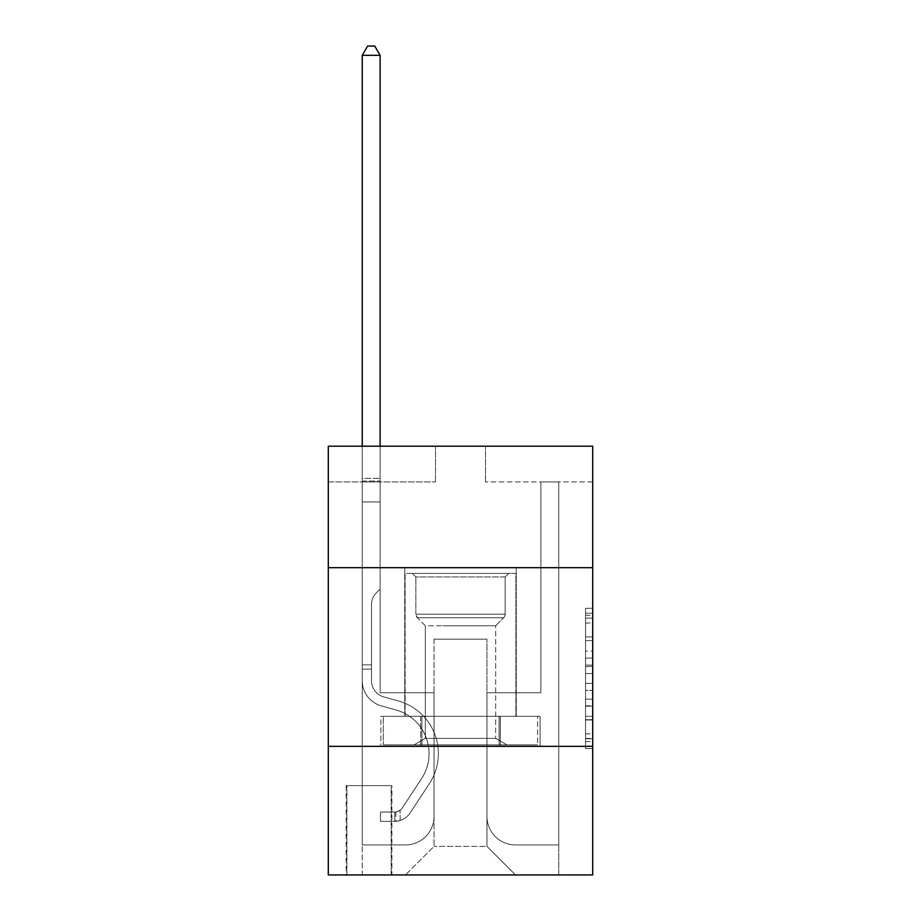 <?xml version="1.0" encoding="UTF-8"?>
<svg xmlns="http://www.w3.org/2000/svg" width="921" height="921" viewBox="0 0 921 921"><rect width="100%" height="100%" fill="white"/><g stroke="black" fill="none" stroke-linecap="round" stroke-linejoin="round"><path stroke-width="0.69" stroke-dasharray="4.61 3.45" d="M585.549 651.089L585.549 673.539L592.698 673.539L592.698 741.566L592.698 615.32L592.698 673.539L585.549 673.539L585.549 613.213L585.549 748.589L585.549 608.309L585.549 738.769L592.698 738.769L585.549 738.769L592.698 738.769L585.549 738.769L585.549 716.319L585.549 748.589L592.698 748.589L592.698 608.309L592.698 738.412L592.698 683.359L585.549 683.359L592.698 683.359L592.698 716.319L592.698 618.118L585.549 618.118L592.698 618.118L592.698 748.589L592.698 615.32L592.698 748.589L585.549 748.589L585.549 608.309L592.698 608.309L592.698 615.32L592.698 608.309L592.698 615.32L592.698 608.309L592.698 613.213L592.698 608.309L585.549 608.309L585.549 618.118L592.698 618.118L585.549 618.118L585.549 651.089L592.698 651.089M516.232 567.681L516.232 716.319L404.768 716.319L516.232 716.319L404.768 716.319L516.232 716.319L516.232 567.681L404.768 567.681L404.768 716.319L404.768 567.681L516.232 567.681M391.897 785.625L346.169 785.625L391.897 785.625L391.897 874.95L346.169 874.95L391.897 874.95M346.169 785.625L346.169 874.95M592.698 665.112L592.698 658.101L592.698 665.112L585.549 665.112L585.549 636.883L585.549 720.003L585.549 699.131L592.698 699.131L585.549 699.131L585.549 748.589L592.698 748.589L585.549 748.589L592.698 748.589L585.549 748.589L585.549 608.309L592.698 608.309L585.549 608.309L592.698 608.309L585.549 608.309L585.549 665.112L592.698 665.112M592.698 746.332L592.698 874.95L328.302 874.95L328.302 746.332L592.698 746.332L592.698 446.213L485.505 446.213L592.698 446.213L592.698 481.936L592.698 446.213L328.302 446.213L435.495 446.213L328.302 446.213L328.302 481.936L435.495 481.936L328.302 481.936L328.302 446.213L328.302 567.681L592.698 567.681L328.302 567.681L328.302 746.332L592.698 746.332L328.302 746.332M592.698 481.936L485.505 481.936L592.698 481.936M540.892 481.936L558.748 481.936L540.892 481.936L558.748 481.936L540.892 481.936L558.748 481.936L540.892 481.936L558.748 481.936L540.892 481.936L558.748 481.936L540.892 481.936L558.748 481.936L540.892 481.936L558.748 481.936L540.892 481.936L558.748 481.936L540.892 481.936L558.748 481.936L540.892 481.936L558.748 481.936L540.892 481.936L558.748 481.936L540.892 481.936L540.892 692.73L486.944 692.73L486.944 846.364L434.056 846.364L486.944 846.364L515.518 874.95L558.748 874.95L558.748 481.936L558.748 874.95L405.482 874.95L515.518 874.95L486.944 846.364L515.518 874.95L486.944 846.364L486.944 639.139L486.944 816.351A28.586 28.586 0 0 0 515.518 844.937L558.748 844.937L558.748 481.936L558.748 844.937L558.748 481.936L558.748 844.937L558.748 481.936L558.748 844.937L558.748 481.936L558.748 844.937L558.748 481.936L558.748 844.937L558.748 481.936L558.748 844.937L558.748 481.936L558.748 844.937L558.748 481.936L558.748 844.937L558.748 481.936L558.748 844.937L515.518 844.937A28.586 28.586 0 0 1 486.944 816.351A28.586 28.586 0 0 0 515.518 844.937A28.586 28.586 0 0 1 486.944 816.351A28.586 28.586 0 0 0 515.518 844.937A28.586 28.586 0 0 1 486.944 816.351A28.586 28.586 0 0 0 515.518 844.937A28.586 28.586 0 0 1 486.944 816.351A28.586 28.586 0 0 0 515.518 844.937A28.586 28.586 0 0 1 486.944 816.351A28.586 28.586 0 0 0 515.518 844.937A28.586 28.586 0 0 1 486.944 816.351A28.586 28.586 0 0 0 515.518 844.937A28.586 28.586 0 0 1 486.944 816.351A28.586 28.586 0 0 0 515.518 844.937A28.586 28.586 0 0 1 486.944 816.351A28.586 28.586 0 0 0 515.518 844.937A28.586 28.586 0 0 1 486.944 816.351A28.586 28.586 0 0 0 515.518 844.937A28.586 28.586 0 0 1 486.944 816.351L486.944 692.73L486.944 816.351L486.944 692.73L486.944 816.351L486.944 692.73L486.944 816.351L486.944 692.73L486.944 816.351L486.944 692.73L486.944 816.351L486.944 692.73L486.944 816.351L486.944 692.73L486.944 816.351L486.944 692.73L486.944 816.351L486.944 692.73L486.944 816.351L486.944 692.73L540.892 692.73L486.944 692.73L540.892 692.73L486.944 692.73L540.892 692.73L486.944 692.73L540.892 692.73L486.944 692.73L540.892 692.73L486.944 692.73L540.892 692.73L486.944 692.73L540.892 692.73L486.944 692.73L540.892 692.73L486.944 692.73L540.892 692.73L486.944 692.73L540.892 692.73L486.944 692.73L540.892 692.73L540.892 481.936M362.252 481.936L380.108 481.936L362.252 481.936L380.108 481.936L362.252 481.936L380.108 481.936L362.252 481.936L380.108 481.936L362.252 481.936L380.108 481.936L362.252 481.936L380.108 481.936L362.252 481.936L380.108 481.936L362.252 481.936L380.108 481.936L362.252 481.936L380.108 481.936L362.252 481.936L380.108 481.936L362.252 481.936L380.108 481.936L362.252 481.936L362.252 874.95L405.482 874.95L434.056 846.364L434.056 692.73L380.108 692.73L380.108 481.936L380.108 692.73L380.108 481.936L380.108 692.73L380.108 481.936L380.108 692.73L380.108 481.936L380.108 692.73L380.108 481.936L380.108 692.73L380.108 481.936L380.108 692.73L380.108 481.936L380.108 692.73L380.108 481.936L380.108 692.73L380.108 481.936L380.108 692.73L380.108 481.936L380.108 692.73L380.108 481.936L380.108 692.73L434.056 692.73L380.108 692.73L434.056 692.73L380.108 692.73L434.056 692.73L380.108 692.73L434.056 692.73L380.108 692.73L434.056 692.73L380.108 692.73L434.056 692.73L380.108 692.73L434.056 692.73L380.108 692.73L434.056 692.73L380.108 692.73L434.056 692.73L380.108 692.73L434.056 692.73L380.108 692.73L434.056 692.73L434.056 846.364L405.482 874.95L434.056 846.364L405.482 874.95L362.252 874.95L362.252 481.936L362.252 844.937L405.482 844.937A28.586 28.586 0 0 0 434.056 816.351L434.056 692.73L434.056 816.351A28.586 28.586 0 0 1 405.482 844.937A28.586 28.586 0 0 0 434.056 816.351A28.586 28.586 0 0 1 405.482 844.937A28.586 28.586 0 0 0 434.056 816.351A28.586 28.586 0 0 1 405.482 844.937A28.586 28.586 0 0 0 434.056 816.351A28.586 28.586 0 0 1 405.482 844.937A28.586 28.586 0 0 0 434.056 816.351A28.586 28.586 0 0 1 405.482 844.937A28.586 28.586 0 0 0 434.056 816.351A28.586 28.586 0 0 1 405.482 844.937A28.586 28.586 0 0 0 434.056 816.351A28.586 28.586 0 0 1 405.482 844.937A28.586 28.586 0 0 0 434.056 816.351A28.586 28.586 0 0 1 405.482 844.937A28.586 28.586 0 0 0 434.056 816.351A28.586 28.586 0 0 1 405.482 844.937A28.586 28.586 0 0 0 434.056 816.351A28.586 28.586 0 0 1 405.482 844.937L362.252 844.937L405.482 844.937L362.252 844.937L405.482 844.937L362.252 844.937L405.482 844.937L362.252 844.937L405.482 844.937L362.252 844.937L405.482 844.937L362.252 844.937L405.482 844.937L362.252 844.937L405.482 844.937L362.252 844.937L405.482 844.937L362.252 844.937L405.482 844.937L362.252 844.937L362.252 481.936M346.883 874.95L391.183 874.95L346.883 874.95L346.883 785.625L391.183 785.625L391.183 874.95L391.183 785.625L346.883 785.625L346.883 874.95M434.056 639.139L434.056 846.364L434.056 639.139L486.944 639.139L434.056 639.139M485.505 481.936L485.505 446.213L485.505 481.936M435.495 481.936L435.495 446.213L435.495 481.936M540.12 746.332L380.88 746.332L540.12 746.332L540.12 716.319L380.88 716.319L500.31 716.319L500.31 746.332L500.31 716.319L420.69 716.319L420.69 746.332L420.69 716.319L380.88 716.319L380.88 746.332L380.88 716.319L540.12 716.319L540.12 746.332M592.698 567.681L328.302 567.681M420.69 716.319L420.69 746.332L420.69 716.319M500.31 716.319L500.31 746.332L500.31 716.319M585.549 673.539L592.698 673.539L585.549 673.539M585.549 613.213L585.549 608.309L585.549 613.213L592.698 613.213L585.549 613.213M585.549 719.646L585.549 690.37L585.549 719.646L592.698 719.646L585.549 719.646M585.549 690.37L585.549 683.359L592.698 683.359L585.549 683.359L585.549 690.37L592.698 690.37L585.549 690.37M585.549 636.883L585.549 618.118L585.549 636.883L592.698 636.883L585.549 636.883M585.549 608.309L592.698 608.309L585.549 608.309L585.549 615.32L585.549 608.309L592.698 608.309M585.549 748.589L592.698 748.589L585.549 748.589L585.549 741.566L585.549 748.589M371.531 664.87L371.531 669.153L362.252 669.153L362.252 664.87L362.252 680.734L362.252 55.341L362.252 501.945L362.252 55.341L380.108 55.341L380.108 478.367L380.108 55.341L362.252 55.341L367.606 46.05L374.755 46.05L367.606 46.05L362.252 55.341L362.252 501.945L362.252 55.341L380.108 55.341L374.755 46.05L380.108 55.341L380.108 501.945L362.252 501.945L362.252 55.341L367.606 46.05L374.755 46.05L367.606 46.05L362.252 55.341L362.252 501.945L362.252 55.341L380.108 55.341L362.252 55.341L367.606 46.05L374.755 46.05L380.108 55.341L374.755 46.05L367.606 46.05L362.252 55.341L362.252 501.945L362.252 55.341L380.108 55.341L380.108 478.367L380.108 55.341L362.252 55.341L367.606 46.05L374.755 46.05L380.108 55.341L374.755 46.05L367.606 46.05L362.252 55.341L362.252 501.945L362.252 55.341L380.108 55.341L380.108 481.027L380.108 55.341L362.252 55.341L367.606 46.05L374.755 46.05L380.108 55.341L374.755 46.05L367.606 46.05L362.252 55.341L362.252 501.945L380.108 501.945L380.108 589.118L376.079 593.147A15.53 15.53 0 0 0 371.531 604.13A15.53 15.53 0 0 1 376.079 593.147L380.108 589.118L380.108 481.027L380.108 501.945L362.252 501.945L362.252 680.734A26.087 26.087 0 0 0 381.329 705.866A26.087 26.087 0 0 1 362.252 680.734L362.252 501.945L380.108 501.945L380.108 589.118L376.079 593.147A15.53 15.53 0 0 0 371.531 604.13A15.53 15.53 0 0 1 376.079 593.147L380.108 589.118L380.108 478.367L380.108 501.945L362.252 501.945L362.252 680.734A26.087 26.087 0 0 0 381.329 705.866A26.087 26.087 0 0 1 362.252 680.734L362.252 501.945L380.108 501.945L380.108 589.118L376.079 593.147A15.53 15.53 0 0 0 371.531 604.13A15.53 15.53 0 0 1 376.079 593.147L380.108 589.118L380.108 55.341L380.108 501.945L362.252 501.945L362.252 680.734A26.087 26.087 0 0 0 381.329 705.866A26.087 26.087 0 0 1 362.252 680.734L362.252 501.945L380.108 501.945L380.108 589.118L376.079 593.147A15.53 15.53 0 0 0 371.531 604.13A15.53 15.53 0 0 1 376.079 593.147L380.108 589.118L380.108 55.341L362.252 55.341L380.108 55.341L374.755 46.05L380.108 55.341L380.108 501.945L362.252 501.945L362.252 680.734A26.087 26.087 0 0 0 381.329 705.866L395.869 709.918L381.329 705.866A26.087 26.087 0 0 1 362.252 680.734L362.252 501.945L380.108 501.945L380.108 589.118L376.079 593.147A15.53 15.53 0 0 0 371.531 604.13A15.53 15.53 0 0 1 376.079 593.147L380.108 589.118L380.108 55.341L362.252 55.341L367.606 46.05L374.755 46.05L367.606 46.05L362.252 55.341L362.252 478.367L362.252 55.341L380.108 55.341L374.755 46.05L380.108 55.341L380.108 501.945L362.252 501.945L362.252 680.734A26.087 26.087 0 0 0 381.329 705.866A26.087 26.087 0 0 1 362.252 680.734L362.252 501.945L380.108 501.945L380.108 589.118L376.079 593.147A15.53 15.53 0 0 0 371.531 604.13A15.53 15.53 0 0 1 376.079 593.147L380.108 589.118L380.108 55.341L362.252 55.341L367.606 46.05L374.755 46.05L367.606 46.05L362.252 55.341L362.252 481.027L362.252 55.341L380.108 55.341L374.755 46.05L380.108 55.341L380.108 501.945L362.252 501.945L362.252 680.734A26.087 26.087 0 0 0 381.329 705.866A26.087 26.087 0 0 1 362.252 680.734L362.252 501.945L380.108 501.945L380.108 589.118L376.079 593.147A15.53 15.53 0 0 0 371.531 604.13A15.53 15.53 0 0 1 376.079 593.147L380.108 589.118L380.108 55.341L362.252 55.341L367.606 46.05L374.755 46.05L367.606 46.05L362.252 55.341L362.252 680.734A26.087 26.087 0 0 0 381.329 705.866L395.869 709.918L381.329 705.866A26.087 26.087 0 0 1 362.252 680.734L362.252 501.945L380.108 501.945L380.108 589.118L376.079 593.147A15.53 15.53 0 0 0 371.531 604.13A15.53 15.53 0 0 1 376.079 593.147L380.108 589.118L380.108 501.945L362.252 501.945L362.252 680.734A26.087 26.087 0 0 0 381.329 705.866A26.087 26.087 0 0 1 362.252 680.734L362.252 501.945L380.108 501.945L380.108 481.027L380.108 589.118L376.079 593.147A15.53 15.53 0 0 0 371.531 604.13A15.53 15.53 0 0 1 376.079 593.147L380.108 589.118L380.108 501.945L362.252 501.945L362.252 680.734A26.087 26.087 0 0 0 381.329 705.866A26.087 26.087 0 0 1 362.252 680.734L362.252 501.945L380.108 501.945L380.108 478.367L380.108 589.118L376.079 593.147A15.53 15.53 0 0 0 371.531 604.13A15.53 15.53 0 0 1 376.079 593.147L380.108 589.118L380.108 501.945L362.252 501.945L362.252 680.734A26.087 26.087 0 0 0 381.329 705.866L395.869 709.918A45.371 45.371 0 0 1 421.622 778.521A45.371 45.371 0 0 0 395.869 709.918L381.329 705.866A26.087 26.087 0 0 1 362.252 680.734L362.252 501.945L380.108 501.945L380.108 55.341L374.755 46.05L380.108 55.341L380.108 589.118L376.079 593.147A15.53 15.53 0 0 0 371.531 604.13A15.53 15.53 0 0 1 376.079 593.147L380.108 589.118L380.108 501.945L362.252 501.945L362.252 680.734L362.252 669.153L371.531 669.153L371.531 664.87L362.252 664.87L371.531 664.87L371.531 680.734L371.531 604.13L371.531 680.734A16.797 16.797 0 0 0 383.815 696.921A16.797 16.797 0 0 1 371.531 680.734L371.531 604.13L371.531 680.734L371.531 664.87L362.252 664.87L371.531 664.87L371.531 680.734A16.797 16.797 0 0 0 383.815 696.921A16.797 16.797 0 0 1 371.531 680.734L371.531 604.13L371.531 680.734A16.797 16.797 0 0 0 383.815 696.921A16.797 16.797 0 0 1 371.531 680.734L371.531 604.13L371.531 680.734L371.531 664.87L362.252 664.87L371.531 664.87L371.531 680.734A16.797 16.797 0 0 0 383.815 696.921L398.356 700.973L383.815 696.921A16.797 16.797 0 0 1 371.531 680.734L371.531 604.13L371.531 680.734A16.797 16.797 0 0 0 383.815 696.921A16.797 16.797 0 0 1 371.531 680.734L371.531 604.13L371.531 680.734L371.531 664.87L362.252 664.87L371.531 664.87L371.531 680.734A16.797 16.797 0 0 0 383.815 696.921A16.797 16.797 0 0 1 371.531 680.734L371.531 604.13L371.531 680.734A16.797 16.797 0 0 0 383.815 696.921L398.356 700.973L383.815 696.921A16.797 16.797 0 0 1 371.531 680.734L371.531 604.13L371.531 680.734L371.531 664.87L362.252 664.87L371.531 664.87L371.531 680.734A16.797 16.797 0 0 0 383.815 696.921A16.797 16.797 0 0 1 371.531 680.734L371.531 604.13L371.531 680.734A16.797 16.797 0 0 0 383.815 696.921A16.797 16.797 0 0 1 371.531 680.734L371.531 604.13L371.531 680.734L371.531 664.87L362.252 664.87M394.764 821.359A18.938 18.938 0 0 0 410.236 812.806L429.393 783.61A54.661 54.661 0 0 0 398.356 700.973L383.815 696.921L398.356 700.973A54.661 54.661 0 0 1 429.393 783.61A54.661 54.661 0 0 0 398.356 700.973L383.815 696.921A16.797 16.797 0 0 1 371.531 680.734A16.797 16.797 0 0 0 383.815 696.921A16.797 16.797 0 0 1 371.531 680.734L371.531 604.13L371.531 680.734A16.797 16.797 0 0 0 383.815 696.921A16.797 16.797 0 0 1 371.531 680.734A16.797 16.797 0 0 0 383.815 696.921L398.356 700.973L383.815 696.921A16.797 16.797 0 0 1 371.531 680.734A16.797 16.797 0 0 0 383.815 696.921L398.356 700.973L383.815 696.921A16.797 16.797 0 0 1 371.531 680.734A16.797 16.797 0 0 0 383.815 696.921A16.797 16.797 0 0 1 371.531 680.734A16.797 16.797 0 0 0 383.815 696.921L398.356 700.973A54.661 54.661 0 0 1 429.393 783.61A54.661 54.661 0 0 0 398.356 700.973L383.815 696.921A16.797 16.797 0 0 1 371.531 680.734A16.797 16.797 0 0 0 383.815 696.921L398.356 700.973L383.815 696.921A16.797 16.797 0 0 1 371.531 680.734A16.797 16.797 0 0 0 383.815 696.921A16.797 16.797 0 0 1 371.531 680.734A16.797 16.797 0 0 0 383.815 696.921L398.356 700.973L383.815 696.921A16.797 16.797 0 0 1 371.531 680.734A16.797 16.797 0 0 0 383.815 696.921L398.356 700.973A54.661 54.661 0 0 1 429.393 783.61L410.236 812.806L429.393 783.61A54.661 54.661 0 0 0 398.356 700.973L383.815 696.921A16.797 16.797 0 0 1 371.531 680.734A16.797 16.797 0 0 0 383.815 696.921A16.797 16.797 0 0 1 371.531 680.734A16.797 16.797 0 0 0 383.815 696.921L398.356 700.973L383.815 696.921A16.797 16.797 0 0 1 371.531 680.734A16.797 16.797 0 0 0 383.815 696.921L398.356 700.973A54.661 54.661 0 0 1 429.393 783.61A54.661 54.661 0 0 0 398.356 700.973L383.815 696.921L398.356 700.973A54.661 54.661 0 0 1 429.393 783.61A54.661 54.661 0 0 0 398.356 700.973L383.815 696.921L398.356 700.973A54.661 54.661 0 0 1 429.393 783.61L410.236 812.806L429.393 783.61A54.661 54.661 0 0 0 398.356 700.973L383.815 696.921L398.356 700.973A54.661 54.661 0 0 1 429.393 783.61A54.661 54.661 0 0 0 398.356 700.973L383.815 696.921L398.356 700.973A54.661 54.661 0 0 1 429.393 783.61A54.661 54.661 0 0 0 398.356 700.973L383.815 696.921L398.356 700.973A54.661 54.661 0 0 1 429.393 783.61L410.236 812.806A18.938 18.938 0 0 1 400.117 820.473A18.938 18.938 0 0 0 410.236 812.806L429.393 783.61A54.661 54.661 0 0 0 398.356 700.973L383.815 696.921L398.356 700.973A54.661 54.661 0 0 1 429.393 783.61A54.661 54.661 0 0 0 398.356 700.973L383.815 696.921L398.356 700.973A54.661 54.661 0 0 1 429.393 783.61A54.661 54.661 0 0 0 398.356 700.973A54.661 54.661 0 0 1 429.393 783.61L410.236 812.806L429.393 783.61A54.661 54.661 0 0 0 398.356 700.973A54.661 54.661 0 0 1 429.393 783.61L410.236 812.806L429.393 783.61A54.661 54.661 0 0 0 398.356 700.973A54.661 54.661 0 0 1 429.393 783.61A54.661 54.661 0 0 0 398.356 700.973A54.661 54.661 0 0 1 429.393 783.61L410.236 812.806A18.938 18.938 0 0 1 400.117 820.473C394.614 821.647 394.614 821.647 400.117 820.473C394.614 821.647 394.614 821.647 400.117 820.473A18.938 18.938 0 0 0 410.236 812.806L429.393 783.61A54.661 54.661 0 0 0 398.356 700.973A54.661 54.661 0 0 1 429.393 783.61L410.236 812.806L429.393 783.61A54.661 54.661 0 0 0 398.356 700.973A54.661 54.661 0 0 1 429.393 783.61A54.661 54.661 0 0 0 398.356 700.973A54.661 54.661 0 0 1 429.393 783.61L410.236 812.806L429.393 783.61A54.661 54.661 0 0 0 398.356 700.973A54.661 54.661 0 0 1 429.393 783.61L410.236 812.806A18.938 18.938 0 0 1 400.117 820.473C394.614 821.647 394.614 821.647 400.117 820.473C394.614 821.647 394.614 821.647 400.117 820.473A18.938 18.938 0 0 0 410.236 812.806L429.393 783.61A54.661 54.661 0 0 0 398.356 700.973A54.661 54.661 0 0 1 429.393 783.61A54.661 54.661 0 0 0 398.356 700.973A54.661 54.661 0 0 1 429.393 783.61L410.236 812.806L429.393 783.61A54.661 54.661 0 0 0 398.356 700.973A54.661 54.661 0 0 1 429.393 783.61L410.236 812.806A18.938 18.938 0 0 1 400.117 820.473C394.614 821.647 394.614 821.647 400.117 820.473C394.614 821.647 394.614 821.647 400.117 820.473A18.938 18.938 0 0 0 410.236 812.806L429.393 783.61L410.236 812.806A18.938 18.938 0 0 1 400.117 820.473C394.614 821.647 394.614 821.647 400.117 820.473C394.614 821.647 394.614 821.647 400.117 820.473A18.938 18.938 0 0 0 410.236 812.806L429.393 783.61L410.236 812.806A18.938 18.938 0 0 1 400.117 820.473C394.614 821.647 394.614 821.647 400.117 820.473C394.614 821.647 394.614 821.647 400.117 820.473A18.938 18.938 0 0 0 410.236 812.806L429.393 783.61L410.236 812.806A18.938 18.938 0 0 1 400.117 820.473C394.614 821.647 394.614 821.647 400.117 820.473C394.614 821.647 394.614 821.647 400.117 820.473A18.938 18.938 0 0 0 410.236 812.806L429.393 783.61L410.236 812.806A18.938 18.938 0 0 1 400.117 820.473C394.614 821.647 394.614 821.647 400.117 820.473C394.614 821.647 394.614 821.647 400.117 820.473A18.938 18.938 0 0 0 410.236 812.806L429.393 783.61L410.236 812.806A18.938 18.938 0 0 1 400.117 820.473C394.614 821.647 394.614 821.647 400.117 820.473C394.614 821.647 394.614 821.647 400.117 820.473A18.938 18.938 0 0 0 410.236 812.806L429.393 783.61L410.236 812.806A18.938 18.938 0 0 1 400.117 820.473C394.614 821.647 394.614 821.647 400.117 820.473C394.614 821.647 394.614 821.647 400.117 820.473A18.938 18.938 0 0 0 410.236 812.806L429.393 783.61L410.236 812.806A18.938 18.938 0 0 1 400.117 820.473C394.614 821.647 394.614 821.647 400.117 820.473C394.614 821.647 394.614 821.647 400.117 820.473A18.938 18.938 0 0 0 410.236 812.806A18.938 18.938 0 0 1 394.764 821.359L394.764 812.057A9.647 9.647 0 0 0 402.465 807.717L421.622 778.521A45.371 45.371 0 0 0 395.869 709.918L381.329 705.866A26.087 26.087 0 0 1 362.252 680.734A26.087 26.087 0 0 0 381.329 705.866A26.087 26.087 0 0 1 362.252 680.734A26.087 26.087 0 0 0 381.329 705.866L395.869 709.918L381.329 705.866A26.087 26.087 0 0 1 362.252 680.734A26.087 26.087 0 0 0 381.329 705.866L395.869 709.918A45.371 45.371 0 0 1 421.622 778.521A45.371 45.371 0 0 0 395.869 709.918L381.329 705.866A26.087 26.087 0 0 1 362.252 680.734A26.087 26.087 0 0 0 381.329 705.866A26.087 26.087 0 0 1 362.252 680.734A26.087 26.087 0 0 0 381.329 705.866L395.869 709.918L381.329 705.866A26.087 26.087 0 0 1 362.252 680.734A26.087 26.087 0 0 0 381.329 705.866L395.869 709.918L381.329 705.866A26.087 26.087 0 0 1 362.252 680.734A26.087 26.087 0 0 0 381.329 705.866A26.087 26.087 0 0 1 362.252 680.734A26.087 26.087 0 0 0 381.329 705.866L395.869 709.918A45.371 45.371 0 0 1 421.622 778.521L402.465 807.717L421.622 778.521A45.371 45.371 0 0 0 395.869 709.918L381.329 705.866A26.087 26.087 0 0 1 362.252 680.734A26.087 26.087 0 0 0 381.329 705.866L395.869 709.918L381.329 705.866A26.087 26.087 0 0 1 362.252 680.734A26.087 26.087 0 0 0 381.329 705.866A26.087 26.087 0 0 1 362.252 680.734A26.087 26.087 0 0 0 381.329 705.866L395.869 709.918L381.329 705.866A26.087 26.087 0 0 1 362.252 680.734A26.087 26.087 0 0 0 381.329 705.866L395.869 709.918A45.371 45.371 0 0 1 421.622 778.521A45.371 45.371 0 0 0 395.869 709.918L381.329 705.866L395.869 709.918A45.371 45.371 0 0 1 421.622 778.521A45.371 45.371 0 0 0 395.869 709.918L381.329 705.866L395.869 709.918A45.371 45.371 0 0 1 421.622 778.521L402.465 807.717L421.622 778.521A45.371 45.371 0 0 0 395.869 709.918L381.329 705.866L395.869 709.918A45.371 45.371 0 0 1 421.622 778.521A45.371 45.371 0 0 0 395.869 709.918L381.329 705.866L395.869 709.918A45.371 45.371 0 0 1 421.622 778.521A45.371 45.371 0 0 0 395.869 709.918L381.329 705.866L395.869 709.918A45.371 45.371 0 0 1 421.622 778.521L402.465 807.717A9.647 9.647 0 0 1 400.117 810.192C394.706 812.679 394.706 812.679 400.117 810.192C394.706 812.679 394.706 812.679 400.117 810.192A9.647 9.647 0 0 0 402.465 807.717L421.622 778.521A45.371 45.371 0 0 0 395.869 709.918L381.329 705.866L395.869 709.918A45.371 45.371 0 0 1 421.622 778.521A45.371 45.371 0 0 0 395.869 709.918L381.329 705.866L395.869 709.918A45.371 45.371 0 0 1 421.622 778.521A45.371 45.371 0 0 0 395.869 709.918A45.371 45.371 0 0 1 421.622 778.521L402.465 807.717L421.622 778.521A45.371 45.371 0 0 0 395.869 709.918A45.371 45.371 0 0 1 421.622 778.521L402.465 807.717L421.622 778.521A45.371 45.371 0 0 0 395.869 709.918A45.371 45.371 0 0 1 421.622 778.521A45.371 45.371 0 0 0 395.869 709.918A45.371 45.371 0 0 1 421.622 778.521L402.465 807.717A9.647 9.647 0 0 1 400.117 810.192C394.706 812.679 394.706 812.679 400.117 810.192C394.706 812.679 394.706 812.679 400.117 810.192A9.647 9.647 0 0 0 402.465 807.717L421.622 778.521A45.371 45.371 0 0 0 395.869 709.918A45.371 45.371 0 0 1 421.622 778.521L402.465 807.717L421.622 778.521A45.371 45.371 0 0 0 395.869 709.918A45.371 45.371 0 0 1 421.622 778.521A45.371 45.371 0 0 0 395.869 709.918A45.371 45.371 0 0 1 421.622 778.521L402.465 807.717L421.622 778.521A45.371 45.371 0 0 0 395.869 709.918A45.371 45.371 0 0 1 421.622 778.521L402.465 807.717A9.647 9.647 0 0 1 400.117 810.192C394.706 812.679 394.706 812.679 400.117 810.192C394.706 812.679 394.706 812.679 400.117 810.192A9.647 9.647 0 0 0 402.465 807.717L421.622 778.521A45.371 45.371 0 0 0 395.869 709.918A45.371 45.371 0 0 1 421.622 778.521A45.371 45.371 0 0 0 395.869 709.918A45.371 45.371 0 0 1 421.622 778.521L402.465 807.717L421.622 778.521A45.371 45.371 0 0 0 395.869 709.918A45.371 45.371 0 0 1 421.622 778.521L402.465 807.717A9.647 9.647 0 0 1 400.117 810.192C394.706 812.679 394.706 812.679 400.117 810.192C394.706 812.679 394.706 812.679 400.117 810.192A9.647 9.647 0 0 0 402.465 807.717L421.622 778.521L402.465 807.717A9.647 9.647 0 0 1 400.117 810.192C394.706 812.679 394.706 812.679 400.117 810.192C394.706 812.679 394.706 812.679 400.117 810.192A9.647 9.647 0 0 0 402.465 807.717L421.622 778.521L402.465 807.717A9.647 9.647 0 0 1 400.117 810.192C394.706 812.679 394.706 812.679 400.117 810.192C394.706 812.679 394.706 812.679 400.117 810.192A9.647 9.647 0 0 0 402.465 807.717L421.622 778.521L402.465 807.717A9.647 9.647 0 0 1 400.117 810.192C394.706 812.679 394.706 812.679 400.117 810.192C394.706 812.679 394.706 812.679 400.117 810.192A9.647 9.647 0 0 0 402.465 807.717L421.622 778.521L402.465 807.717A9.647 9.647 0 0 1 400.117 810.192C394.706 812.679 394.706 812.679 400.117 810.192C394.706 812.679 394.706 812.679 400.117 810.192A9.647 9.647 0 0 0 402.465 807.717L421.622 778.521L402.465 807.717A9.647 9.647 0 0 1 400.117 810.192C394.706 812.679 394.706 812.679 400.117 810.192C394.706 812.679 394.706 812.679 400.117 810.192A9.647 9.647 0 0 0 402.465 807.717L421.622 778.521L402.465 807.717A9.647 9.647 0 0 1 400.117 810.192C394.706 812.679 394.706 812.679 400.117 810.192C394.706 812.679 394.706 812.679 400.117 810.192A9.647 9.647 0 0 0 402.465 807.717L421.622 778.521L402.465 807.717A9.647 9.647 0 0 1 400.117 810.192C394.706 812.679 394.706 812.679 400.117 810.192C394.706 812.679 394.706 812.679 400.117 810.192A9.647 9.647 0 0 0 402.465 807.717A9.647 9.647 0 0 1 394.764 812.057L394.764 821.359L380.465 821.359L394.764 821.359A18.938 18.938 0 0 0 410.236 812.806A18.938 18.938 0 0 1 394.764 821.359L394.764 812.057L380.465 812.069L394.764 812.057A9.647 9.647 0 0 0 402.465 807.717A9.647 9.647 0 0 1 394.764 812.057L394.764 821.359L380.465 821.359L380.465 812.069L380.465 821.359L394.764 821.359A18.938 18.938 0 0 0 410.236 812.806A18.938 18.938 0 0 1 394.764 821.359L394.764 812.057L380.465 812.069L394.764 812.057A9.647 9.647 0 0 0 402.465 807.717A9.647 9.647 0 0 1 394.764 812.057L394.764 821.359L380.465 821.359L380.465 812.069L380.465 821.359L394.764 821.359A18.938 18.938 0 0 0 410.236 812.806A18.938 18.938 0 0 1 394.764 821.359L394.764 812.057L380.465 812.069L394.764 812.057A9.647 9.647 0 0 0 402.465 807.717A9.647 9.647 0 0 1 394.764 812.057L394.764 821.359L380.465 821.359L380.465 812.069L380.465 821.359L394.764 821.359A18.938 18.938 0 0 0 410.236 812.806A18.938 18.938 0 0 1 394.764 821.359L394.764 812.057L380.465 812.069L394.764 812.057A9.647 9.647 0 0 0 402.465 807.717A9.647 9.647 0 0 1 394.764 812.057L394.764 821.359L380.465 821.359L380.465 812.069L380.465 821.359L394.764 821.359A18.938 18.938 0 0 0 410.236 812.806A18.938 18.938 0 0 1 394.764 821.359L394.764 812.057L380.465 812.069L394.764 812.057A9.647 9.647 0 0 0 402.465 807.717A9.647 9.647 0 0 1 394.764 812.057L394.764 821.359L380.465 821.359L380.465 812.069L380.465 821.359L394.764 821.359A18.938 18.938 0 0 0 410.236 812.806A18.938 18.938 0 0 1 394.764 821.359L394.764 812.057L380.465 812.069L394.764 812.057A9.647 9.647 0 0 0 402.465 807.717A9.647 9.647 0 0 1 394.764 812.057L394.764 821.359L380.465 821.359L380.465 812.069L380.465 821.359L394.764 821.359A18.938 18.938 0 0 0 410.236 812.806A18.938 18.938 0 0 1 394.764 821.359L394.764 812.057L380.465 812.069L394.764 812.057A9.647 9.647 0 0 0 402.465 807.717A9.647 9.647 0 0 1 394.764 812.057L394.764 821.359L380.465 821.359L380.465 812.069L380.465 821.359L394.764 821.359A18.938 18.938 0 0 0 410.236 812.806A18.938 18.938 0 0 1 394.764 821.359L394.764 812.057L380.465 812.069L394.764 812.057A9.647 9.647 0 0 0 402.465 807.717A9.647 9.647 0 0 1 394.764 812.057L394.764 821.359L380.465 821.359L380.465 812.069L380.465 821.359L394.764 821.359A18.938 18.938 0 0 0 410.236 812.806A18.938 18.938 0 0 1 394.764 821.359L394.764 812.057L380.465 812.069L394.764 812.057A9.647 9.647 0 0 0 402.465 807.717A9.647 9.647 0 0 1 394.764 812.057L394.764 821.359L380.465 821.359L380.465 812.069L380.465 821.359L394.764 821.359A18.938 18.938 0 0 0 410.236 812.806A18.938 18.938 0 0 1 394.764 821.359L394.764 812.057L380.465 812.069L394.764 812.057A9.647 9.647 0 0 0 402.465 807.717A9.647 9.647 0 0 1 394.764 812.057L394.764 821.359L380.465 821.359L380.465 812.069L380.465 821.359L394.764 821.359M436.381 573.403L508.737 573.403L436.381 573.403M482.834 576.972L415.843 576.972L482.834 576.972M437.279 744.893L506.941 744.893L437.279 744.893M442.92 738.389L495.671 738.389L442.92 738.389M442.92 625.773L495.671 625.773L442.92 625.773M432.812 573.403L515.875 573.403L432.812 573.403M432.812 716.319L515.875 716.319L432.812 716.319M537.645 716.319L383.355 716.319L537.645 716.319L537.645 744.893L383.355 744.893L537.645 744.893L499.078 744.893L537.645 744.893L537.645 716.319L499.078 716.319L499.078 744.893L383.355 744.893L499.078 744.893L499.078 716.319L537.645 716.319M421.922 716.319L421.922 744.893L421.922 716.319L383.355 716.319L383.355 744.893L383.355 716.319L499.078 716.319L421.922 716.319L421.922 744.893L421.922 716.319M505.157 576.972L508.737 573.403L412.263 573.403L508.737 573.403L505.157 576.972L415.843 576.972L412.263 573.403L415.843 576.972L505.157 576.972L505.157 614.203L415.843 614.203L415.843 576.972L415.843 614.203L505.157 614.203L415.843 614.203L505.157 614.203L505.157 576.972M425.329 738.389L414.059 744.893L506.941 744.893L414.059 744.893L425.329 738.389L495.671 738.389L506.941 744.893L495.671 738.389L425.329 738.389L425.329 625.773L417.305 617.738A4.996 4.996 0 0 1 415.843 614.203L417.305 617.738L503.695 617.738A4.996 4.996 0 0 0 505.157 614.203L503.695 617.738L417.305 617.738L503.695 617.738L417.305 617.738L425.329 625.773L495.671 625.773L495.671 738.389L495.671 625.773L425.329 625.773L425.329 738.389M495.671 625.773L503.695 617.738L495.671 625.773M515.875 573.403L405.125 573.403L405.125 716.319L515.875 716.319L405.125 716.319L405.125 573.403L515.875 573.403L515.875 716.319L515.875 573.403M499.078 716.319L499.078 744.893L499.078 716.319M362.252 446.213L362.252 55.341L380.108 55.341L362.252 55.341L367.606 46.05L374.755 46.05L367.606 46.05L362.252 55.341L362.252 478.367L362.252 55.341L380.108 55.341L374.755 46.05L380.108 55.341L380.108 478.367L380.108 55.341L362.252 55.341L367.606 46.05L374.755 46.05L367.606 46.05L362.252 55.341L380.108 55.341L374.755 46.05L380.108 55.341L380.108 446.213M380.465 812.069L394.407 812.069L380.465 812.069L380.465 821.359L380.465 812.069M362.252 478.367L362.252 481.027L362.252 478.367L380.108 478.367L362.252 478.367M400.117 820.473C394.614 821.647 394.614 821.647 400.117 820.473C394.614 821.647 394.614 821.647 400.117 820.473L400.117 810.192L400.117 820.473M380.108 55.341L374.755 46.05L367.606 46.05L362.252 55.341M585.549 716.319L592.698 716.319L585.549 716.319M585.549 705.797L592.698 705.797M585.549 640.567L592.698 640.567L585.549 640.567M585.549 615.32L592.698 615.32M585.549 741.566L592.698 741.566M585.549 733.853L592.698 733.853M585.549 623.033L592.698 623.033M585.549 666.516L592.698 666.516L585.549 666.516M585.549 706.154L592.698 706.154L585.549 706.154M585.549 720.003L592.698 720.003L585.549 720.003M585.549 658.101L592.698 658.101L585.549 658.101M362.252 481.027L380.108 481.027L362.252 481.027M371.531 669.153L362.252 669.153L371.531 669.153M585.549 738.412L592.698 738.412M585.549 738.769L592.698 738.769M585.549 618.118L592.698 618.118M395.834 811.965L395.834 821.302"/><path stroke-width="1.38" d="M592.698 567.681L592.698 446.213L328.302 446.213L328.302 567.681L592.698 567.681L592.698 874.95L328.302 874.95L328.302 567.681M592.698 746.332L328.302 746.332M380.108 446.213L380.108 55.341L362.252 55.341L362.252 446.213M362.252 55.341L367.606 46.05L374.755 46.05L380.108 55.341"/></g></svg>
